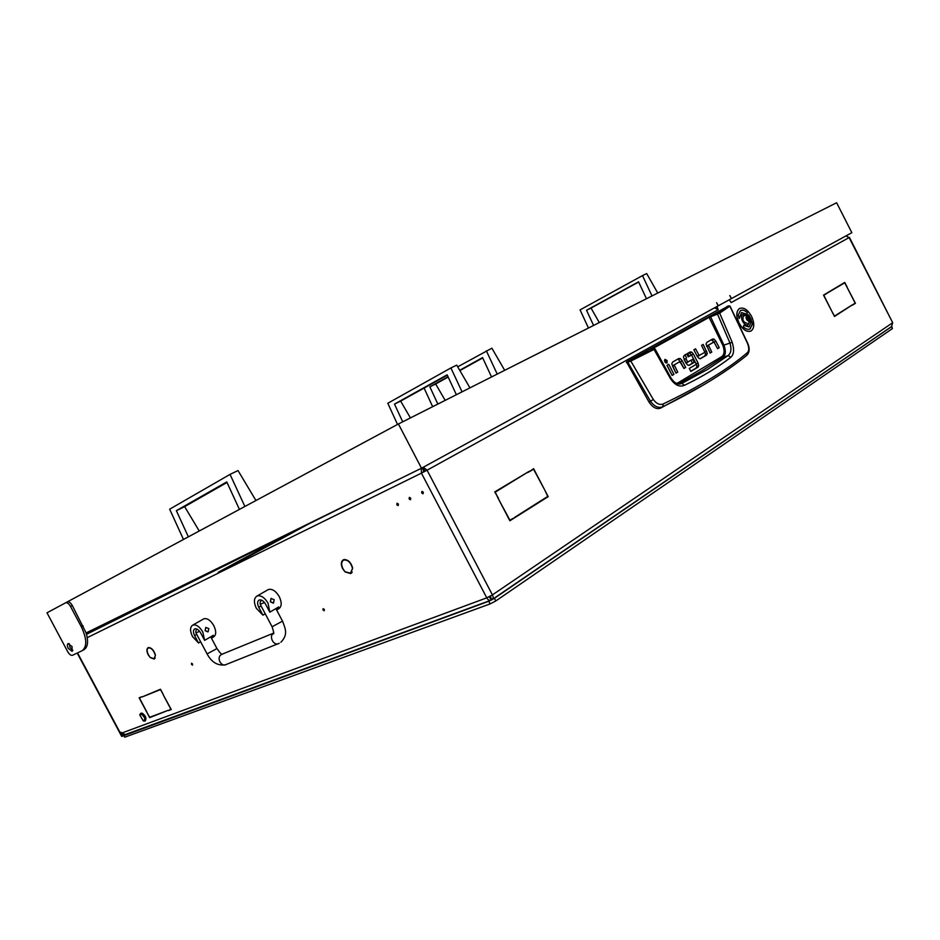 <?xml version="1.0" encoding="UTF-8"?>
<svg xmlns="http://www.w3.org/2000/svg" width="940" height="940" viewBox="0 0 940 940"><rect width="100%" height="100%" fill="white"/><g stroke="black" fill="none" stroke-linecap="round" stroke-linejoin="round"><path stroke-width="1.41" d="M396.821 504.792L398.161 505.603L398.384 504.04L397.032 503.229L396.821 504.792M421.672 492.96L423.071 493.782L423.305 492.184L421.919 491.362L421.672 492.96M409.112 498.94L410.486 499.751L410.721 498.177L409.346 497.354L409.112 498.94M342.63 568.606C340.75 564.482 340.95 561.568 343.229 559.852L343.429 560.205C341.267 561.838 341.079 564.599 342.853 568.5L344.78 571.543L342.63 568.606M148.156 654.698C146.546 651.303 146.511 648.976 148.038 647.719L148.203 648.013C146.758 649.211 146.793 651.408 148.32 654.628L149.895 657.166L148.156 654.698M324.347 609.437L324.23 610.777L322.996 609.99L323.113 608.65L324.347 609.437M192.547 663.957L192.524 665.109L191.501 664.392L191.525 663.241L192.547 663.957M123.974 734.81L122.165 736.279M351.865 572.625L351.278 572.683M146.887 712.027L139.425 698.032L141.799 696.752M142.21 696.916L160.47 689.255L163.208 694.39L160.458 689.607L142.21 696.916L160.458 689.243M731.144 302.61L729.229 299.801M421.296 468.32L421.426 473.137L425.244 471.081L422.518 467.662M717.009 306.487L718.207 309.742L714.6 307.803M718.207 309.742L427.077 470.188L492.419 594.903L486.779 597.84L421.426 473.137L427.077 470.188L423.282 467.239M168.013 710.382L149.683 717.631L147.004 712.602L149.683 717.279L168.013 710.382M163.302 694.954L171.256 709.524L168.448 710.581L170.939 709.289L163.302 694.954M146.746 712.109L139.12 697.809L141.799 696.728L139.425 698.032M345.274 571.99L350.608 573.564L352.477 568.594L350.42 573.2L345.521 571.849M148.32 647.59L148.473 647.895C151.328 647.848 153.549 650.116 155.112 654.698L155.335 654.78C153.678 649.939 151.34 647.543 148.32 647.59M150.271 657.553L154.207 659.069L155.429 655.286L154.042 658.775L150.447 657.459M343.629 559.664L343.817 560.04C347.835 559.723 350.702 562.367 352.394 567.995L352.688 568.066C350.902 562.132 347.882 559.323 343.629 559.664M77.667 653.147L122.083 736.337L123.093 734.587M491.244 598.803L491.268 600.096C489.517 600.789 488.013 600.037 486.779 597.84L121.554 733.141L121.049 732.19L122.071 735.209M849.443 237.397L892.683 322.714L849.09 237.55M847.293 287.757L855.435 303.291L853.097 304.76L855.153 303.091L847.293 287.757M514.779 517.682L547.762 496.438L544.859 490.245L548.196 496.649L514.779 517.682M529.502 471.61L533.603 468.661L544.53 489.623L533.544 469.189L529.502 471.61M498.494 498.353L494.769 491.902L528.891 471.481L495.239 492.125L498.212 498.482M826.002 293.644L823.828 295.325L831.747 311.105L823.546 295.125L826.002 293.644M852.733 304.619L834.497 316.463L831.982 311.587L834.485 316.099L852.733 304.619M847.187 287.205L844.743 282.435L826.236 293.503L844.743 282.787L847.058 287.288M498.564 499.152L509.927 520.231L514.345 517.952L509.868 520.772L498.564 499.152M853.684 304.02L852.991 304.548M514.627 517.388L546.269 497.366M529.396 471.398L533.544 469.189M494.863 492.078L527.14 472.538M824.357 294.631L823.605 295.254M851.123 305.629L834.379 316.251M844.743 282.787L826.307 293.632M509.715 520.49L512.418 518.668M492.49 599.368L891.567 326.556L892.683 322.714L492.419 594.903C493.547 597.182 493.382 598.803 491.914 599.755L490.234 596.219M490.692 595.96L490.656 596.994M489.905 596.395L489.998 597.382L488.8 596.947M491.444 599.99L489.705 597.488M121.554 733.141L125.455 734.504L490.539 600.366M427.077 470.188L425.244 471.081M845.918 235.928L849.114 237.585L731.308 302.515L730.568 301.505M294.949 530.371L86.433 633.995M422.189 467.838L423.482 470.282L423.364 472.068M512.465 518.751L514.345 517.952M851.158 305.7L852.874 304.901M824.427 294.761L826.143 293.926M527.222 472.703L529.091 471.856M546.316 497.46L548.196 496.649M853.72 304.09L855.435 303.291M343.817 560.04L344.792 559.465M148.473 647.895L149.178 647.495M169.964 709.653L168.448 710.581M151.187 716.715L149.683 717.631M652.184 348.881L709.477 317.156L717.514 314.136L729.957 343.029C731.72 349.01 731.085 353.193 728.042 355.602L722.931 357.376L701.957 370.806L678.245 383.966M730.885 357.212L728.042 355.602L707.397 369.538L681.876 383.391L684.496 385.282C703.273 376.141 718.736 366.776 730.885 357.212C733.928 354.462 734.363 349.492 732.19 342.289L719.676 313.126L729.875 306.17L747.335 342.994C749.121 347.483 749.204 350.644 747.594 352.453C728.406 368.985 700.277 386.152 663.229 403.953C659.68 405.234 656.367 403.742 653.3 399.488L649.058 402.144L626.522 361.935L728.524 305.935M702.098 385.729L660.42 408.183C656.543 409.511 652.748 407.502 649.058 402.144M729.804 306.064L727.055 306.381M675.895 372.992L672.464 365.895L678.422 362.44L680.49 361.782L683.944 368.468L685.695 367.434L683.874 368.292L678.574 359.503L680.384 358.634L678.75 358.528L672.617 362.065L671.771 363.839L675.977 373.156L677.752 372.111L675.942 372.969M673.945 374.355L672.159 375.401L666.954 365.355L668.751 364.321L673.945 374.355L672.124 375.213L667.012 365.319M665.661 362.863L664.474 360.431M699.184 355.614L697.304 356.448M700.065 358.751L704.695 356.025L705.493 354.298L704.977 352.183M706.575 346.167L714 341.995L706.645 346.096L708.419 345.227L711.792 352.089L710.053 352.923M714.036 341.984L711.333 339.763M685.859 362.84L684.12 359.48L685.93 358.61L687.669 361.971L685.859 362.84L687.927 362.194M685.93 358.61L684.12 359.48M686.494 357.752L685.025 354.897M688.785 365.378L692.463 363.204L691.006 360.384M691.699 355.062L688.879 352.676M689.173 356.201L691.523 355.014L689.243 356.331L687.704 353.346L690.113 351.96L691.746 352.101L689.948 352.97M690.747 371.253L696.164 368.034L696.916 366.436L696.375 364.144M660.42 408.183L662.735 406.797C658.411 408.371 654.322 406.527 650.492 401.262L627.85 362.299L626.475 362.711M747.594 352.453L746.912 355.214C737.089 363.275 725.245 371.594 711.38 380.16C697.504 388.737 681.289 397.608 662.735 406.797L663.229 403.953M653.3 399.488L630.811 361.054L627.85 362.299L627.967 361.512L626.522 361.935M651.138 349.034L653.758 348.987L627.967 361.512M728.453 305.947L718.971 312.82L719.676 313.126L708.831 316.827L650.844 349.069M680.431 361.63L682.24 360.76L680.384 358.634M682.24 360.76L685.695 367.434M678.41 362.452L672.476 365.883L674.274 365.026L677.752 372.111M672.464 366.259L674.274 365.39M667.106 360.561L664.944 359.339L664.85 361.853L667.012 363.075L667.106 360.561L665.297 361.442M697.421 356.471L704.894 352.277L701.522 345.38L703.202 344.416L707.291 353.44L705.493 354.298M704.612 356.072L706.492 355.167L707.291 353.44M706.41 355.214L700.429 358.692M699.219 355.602L695.565 348.811L693.861 349.798L697.269 356.389L699.09 358.493L700.817 358.516M698.972 355.39L697.198 356.248M714.177 342.078L715.892 341.244L714.118 339.176L712.567 339.046L706.833 342.36L706.046 344.064L710.123 353.064L711.792 352.089M715.892 341.244L719.229 347.706L717.514 348.529M719.229 347.706L717.584 348.67L714 341.995L712.191 342.865M706.692 346.413L708.431 345.579M687.669 361.971L692.733 359.374L694.272 362.346L692.463 363.204M694.272 362.346L689.279 365.272M688.303 356.883L686.764 353.898L684.226 355.355L683.427 357.071L685.894 362.922L687.739 365.084L689.408 365.214M691.617 354.909L693.414 354.039L691.746 352.101M693.414 354.039L698.056 363.028L696.27 363.874M696.105 368.069L697.974 367.176L698.726 365.578L698.056 363.028M697.915 367.211L690.841 371.418L689.29 368.433L696.317 364.274L691.523 355.014M747.359 354.838C749.697 351.607 749.756 347.647 747.559 342.971L747.335 342.994M729.981 306.052L729.182 305.888M653.758 348.987L670.525 378.738L671.007 378.056L655.039 348.94L630.811 361.054L630.223 360.631M655.039 348.928L651.009 349.034M732.19 342.289L723.929 345.133L710.323 316.169M670.525 378.738C674.908 385.177 679.561 387.351 684.496 385.282M708.831 316.827L722.919 345.544C724.834 350.902 724.399 354.615 721.638 356.707L678.116 382.768L681.876 383.391L678.833 384.037M721.638 356.707L722.931 357.376C725.727 355.062 726.056 350.984 723.929 345.133L722.919 345.544M141.341 714.106L139.825 714.999L143.303 720.909C145.688 719.5 145.042 717.232 141.341 714.106M139.837 714.941L140.648 713.378L141.635 713.354C145.195 715.869 146.276 718.454 144.877 721.109L143.421 720.957M145.218 720.886L145.312 720.851C146.71 718.195 145.63 715.61 142.058 713.096L140.742 713.343M211.476 638.213L213.309 635.299L204.603 640.363L202.793 631.986C199.586 626.639 196.284 624.325 192.888 625.041C189.939 626.909 189.809 630.74 192.488 636.533L198.516 642.995L200.631 641.761M207.834 631.88L205.108 630.658L205.895 627.38M211.864 637.955L213.38 637.061C216.306 635.193 216.447 631.375 213.815 625.641C210.63 620.33 207.329 618.05 203.921 618.767L203.169 619.202M204.603 640.363L200.655 632.925C198.763 629.788 196.824 628.425 194.827 628.848C193.1 629.941 193.017 632.197 194.592 635.605L198.516 642.995M208.786 628.531L205.731 627.474L205.108 630.658L208.151 631.715L208.786 628.531M276.666 610.072L278.687 606.958L269.815 612.175L268.053 603.186C264.634 597.511 261.003 595.102 257.184 595.937C253.812 598.016 253.542 602.152 256.362 608.345L262.918 615.159L265.233 613.797M273.235 603.151L270.403 601.811L271.155 598.369M277.065 609.79L278.44 608.979C281.777 606.899 282.059 602.787 279.286 596.653C275.89 591.025 272.271 588.64 268.441 589.486L267.5 590.026M269.815 612.175L265.62 604.255C263.611 600.918 261.473 599.497 259.228 599.99C257.255 601.224 257.09 603.656 258.747 607.287L262.918 615.159M274.151 599.638L270.99 598.463L270.403 601.811L273.552 602.998L274.151 599.638M750.449 321.174L751.201 319.436L748.804 314.994L747.183 314.829C746.043 318.225 747.136 320.34 750.449 321.174M751.142 320.058L750.308 321.75C746.63 320.893 745.373 318.531 746.548 314.642L748.628 314.9M748.698 319.659L749.861 320.023L750.214 318.789L748.933 316.345L747.77 315.981L747.429 317.215L748.675 319.671M748.51 319.553L748.146 318.789M743.587 316.087L743.364 316.204C742.189 320.082 743.446 322.455 747.124 323.301M747.723 318.084L747.441 317.274M745.996 315.323L742.624 314.653C741.19 315.993 741.167 318.202 742.565 321.304C744.386 324.382 746.231 325.522 748.087 324.735L749.192 322.291M747.829 324.876L749.11 322.326M739.709 308.379L739.216 308.673C736.067 311.61 736.02 316.486 739.087 323.301C742.859 329.728 746.76 332.337 750.802 331.103M751.483 316.157C747.476 309.377 743.411 306.875 739.298 308.626C736.149 311.575 736.114 316.451 739.181 323.254C743.188 330.011 747.23 332.525 751.318 330.821C754.503 327.872 754.562 322.984 751.483 316.157M749.815 329.024L752.635 324.041L751.483 320.857L749.168 326.756L743.81 325.228L743.364 326.826C745.984 329.247 748.275 329.905 750.238 328.788L752.259 323.818M752.505 323.959L751.413 320.963M748.827 326.944L743.787 325.334M746.854 314.113L747.265 312.656C744.633 310.188 742.318 309.53 740.32 310.682M738.429 315.523L739.204 318.507L741.519 312.644L746.912 314.171L747.359 312.609C744.715 310.141 742.4 309.483 740.414 310.635L738.088 315.417M739.181 318.448L741.766 312.491M745.961 315.405L742.788 314.548M68.256 648.389L72.122 651.35L72.039 646.556L68.174 643.583C67.069 644.311 67.093 645.921 68.256 648.389M72.862 650.363L70.007 647.437L69.184 643.63M65.588 602.81L398.419 423.975L836.624 202.734L851.852 232.685L718.325 305.77L716.597 302.704L718.207 305.829L421.496 468.214L86.116 632.949L72.286 605.489L70.5 606.418C68.89 603.692 67.304 602.481 65.718 602.752L47 612.798L67.68 651.643C69.29 654.369 70.876 655.591 72.439 655.309L81.992 650.786C87.209 646.885 86.985 638.883 81.334 626.816L70.5 606.418M731.496 298.556L729.804 295.524L731.391 298.615M398.419 423.975L421.496 468.214M67.339 601.917L67.516 601.835C69.102 601.553 70.688 602.775 72.286 605.489M82.508 650.504L83.754 649.834C87.819 647.366 88.607 641.75 86.116 632.949M599.274 322.561L591.037 308.05L638.671 282.024M657.741 293.045L646.697 273.575L642.478 275.608L580.074 309.883L588.452 328.025M646.462 298.744L638.566 281.812L586.525 310.259L593.587 325.44M642.478 275.608L652.019 295.936M586.525 310.259L591.037 308.05M445.172 400.37L435.666 383.978L448.18 377.046M504.686 370.325L491.879 348.2L457.71 366.823M459.883 370.572L482.714 357.929M448.039 376.74L429.85 386.822L437.84 404.071M491.538 376.952L482.572 357.611L459.707 370.278M486.368 350.855L497.225 374.085M432.659 406.691L424.093 388.055M429.85 386.822L435.666 383.978M410.428 417.912L400.628 401.098L447.311 375.166M469.941 387.868L456.723 365.143L450.906 367.94L387.797 403.26L397.538 424.445M456.37 394.718L447.146 374.825L394.495 404.094L402.696 421.813M450.906 367.94L462.057 391.851M394.495 404.094L400.628 401.098M199.257 531.018L184.639 506.637L227.022 482.467M255.95 500.55L238.02 470.552L230.03 474.395L169.658 509.186L183.5 539.478M239.43 509.421L226.763 481.914L176.356 510.679L188.388 536.857M230.03 474.395L244.882 506.484M176.356 510.679L184.639 506.637M211.465 571.861L213.063 571.073M891.707 326.474L892.448 328.565L495.78 600.966L490.163 603.891L124.785 737.183L123.457 735.491M891.813 326.474L494.393 598.334L488.777 601.259L122.153 736.29M86.398 633.866L109.651 621.387M80.734 659.68L81.85 661.784M113.388 720.863L114.516 722.966M421.426 473.137L87.244 637.661M366.929 495.016L86.504 634.277M717.126 307.662L716.268 308.097M718.971 312.82L717.337 313.549M706.716 351.196L704.965 352.042M714.118 339.176L712.332 340.033M696.916 366.436L698.726 365.578M678.116 382.768L676.295 383.332M196.719 634.383L194.592 635.605M261.073 605.936L258.747 607.287M210.725 636.803L216.964 648.565L207.082 653.899M222.463 654.146L221.37 654.593C215.988 657.495 221.3 667.67 226.446 664.38L277.935 643.806M216.964 648.565C219.866 652.736 221.617 654.593 222.228 654.146L273.658 633.102C268.288 636.145 273.869 646.72 279.051 643.36L279.239 643.266M273.716 633.078L273.293 633.877C274.175 634.277 273.775 631.903 272.095 626.757L282.517 621.129L275.89 608.603M197.412 629.295L197.564 629.389C196.155 629.412 195.614 630.599 195.943 632.937L199.574 631.269M264.457 602.481L260.251 604.385M748.181 318.801L749.956 317.943M747.711 317.885L749.486 317.027M748.452 319.623L749.885 318.919M81.334 626.816L83.12 625.864M124.785 737.183L123.775 735.292M892.448 328.565L891.519 326.768M495.78 600.966L494.393 598.334M490.163 603.891L488.777 601.259M308.555 524.015L217.775 573.318M292.587 531.946L218.197 572.296M373.309 491.89L86.515 634.3M121.695 736.408L77.327 653.3M154.43 658.552L155.182 658.118M351.172 572.742L352.183 572.143M350.608 573.564L351.407 573.083M706.492 355.167L704.695 356.025M697.974 367.176L696.164 368.034M747.547 342.959L729.992 306.064M678.492 384.014L680.513 383.896C677.329 384.672 674.168 382.733 671.019 378.08M139.825 714.999L139.907 714.388M192.888 625.041L203.921 618.767M257.184 595.937L268.441 589.486M195.943 632.937L207.094 653.923C211.594 662.324 217.692 665.955 225.388 664.803M262.272 600.519C260.474 600.672 259.804 601.964 260.262 604.408L272.095 626.757M280.872 642.255C288.416 634.394 285.325 628.695 282.517 621.129M746.548 314.642L743.364 316.204M748.416 319.6L749.956 318.848M67.516 601.835L65.718 602.752M148.25 603.269L147.897 602.599M120.673 616.981L120.25 616.182"/></g></svg>
